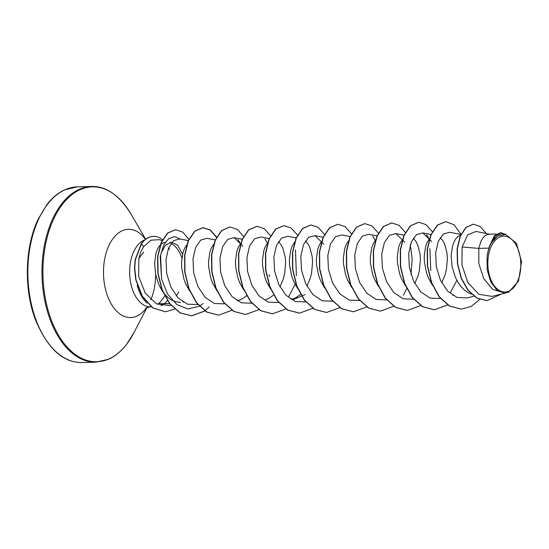<?xml version="1.0" encoding="UTF-8"?>
<svg xmlns="http://www.w3.org/2000/svg" width="549" height="549" viewBox="0 0 549 549"><rect width="100%" height="100%" fill="white"/><g stroke="black" fill="none" stroke-linecap="round" stroke-linejoin="round"><path stroke-width="0.82" d="M517.419 281.685A27.958 16.484 -91.4 0 1 494.292 285.789A27.958 16.484 -91.4 0 1 491.231 246.467A27.958 16.484 -91.4 0 1 514.358 242.363A27.958 16.484 -91.4 0 1 517.419 281.685M162.284 240.62L159.237 239.673L151.037 240.201L143.68 246.59L140.88 251.648L138.87 258.366L143.68 252.094M181.884 257.92A30.229 17.822 88.6 0 0 170.959 243.461M137.243 285.315A33.853 19.956 88.6 0 0 147.098 303.014M163.245 304.386A33.853 19.956 88.6 0 0 167.424 300.577M199.356 306.225L188.06 308.977L176.874 304.62L167.582 294.01L161.598 279.187L160.205 256.678L163.801 244.888L168.735 238.602L174.548 236.592L180.319 239.021M184.21 301.895L183.057 302.142M180.6 302.396L175.44 301.696L171.487 300.008L167.761 297.366L163.376 292.631M162.82 291.862L158.86 284.828L155.525 274.081L154.592 263.108L155.964 253.384C158.043 246.576 161.097 242.891 165.146 242.322M488.782 248.134L487.08 256.294L487.162 269.683L490.682 281.774L496.975 290.174L504.703 293.042L492.611 289.337L483.696 278.528L478.824 263.506L478.79 248.381L488.782 248.134A30.229 17.822 -91.4 0 1 490.031 245.046A30.229 17.822 -91.4 0 1 490.099 244.902L494.251 235.974L500.551 232.625L494.903 235.487L490.113 244.827M489.825 234.203L476.065 231.452L467.714 234.766L462.114 246.988L478.79 248.381L480.938 241.34L482.784 238.149L484.952 235.857L487.327 234.54L489.145 234.217L496.323 234.039M471.454 294.12L468.064 292.603L464.337 289.968L460.927 286.475L457.935 282.241L455.43 277.423L452.095 266.684L451.161 255.704L452.541 245.979L453.975 242.013L455.828 238.829L457.99 236.537L460.57 235.15M430.759 270.691L429.894 248.635M453.817 295.163L452.808 295.389M432.434 285.137L428.474 278.096L426.511 272.846L424.363 261.798L424.199 256.376L425.578 246.652L427.019 242.685L429.359 238.863M405.471 285.809L401.511 278.768L399.548 273.519L397.407 262.47L397.236 257.049L398.615 247.325L400.056 243.358L402.396 239.536M378.508 286.482L374.548 279.441L372.586 274.191L370.445 263.149L370.28 257.721L371.652 247.997L373.094 244.031L375.441 240.208M351.545 287.154L347.586 280.114L345.63 274.871L343.482 263.822L343.317 258.394L344.69 248.67L346.131 244.703L348.478 240.881M324.589 287.827L320.623 280.786L318.667 275.543L316.519 264.494L316.354 259.066L317.734 249.342L319.175 245.376L321.515 241.553M297.627 288.5L293.667 281.459L291.704 276.216L289.563 265.167L289.392 259.746L290.771 250.015L292.212 246.048L294.552 242.226M305.066 294.635L293.276 299.576M300.564 294.463L295.389 297.99L291.039 299.425M270.664 289.172L266.704 282.131L264.742 276.888L262.6 265.84L262.436 260.418L263.808 250.687L265.249 246.721L267.596 242.898M273.601 295.136L268.427 298.663L265.092 299.878M243.701 289.845L239.741 282.804L237.779 277.561L235.638 266.512L235.473 261.091L236.845 251.367L238.287 247.393L240.634 243.571M246.638 295.808L241.464 299.335L237.127 300.77M217.301 291.286L212.779 283.483L210.823 278.233L208.675 267.185L208.51 261.763L209.89 252.039L211.331 248.066L214.021 243.838M189.782 291.196L185.823 284.156L183.86 278.906L181.712 267.857L181.547 262.436L182.927 252.712L184.368 248.738L186.708 244.916M440.216 237.566L442.878 240.716L444.697 244.25L447.023 253.377L447.401 258.668L446.371 269.792L444.951 275.255L441.719 282.838M413.26 238.239L415.916 241.388L417.734 244.923L420.06 254.05L420.438 259.341L419.409 270.465L417.988 275.927L414.763 283.51M305.409 240.929L308.071 244.085L309.89 247.62L312.216 256.747L312.594 262.031L311.564 273.162L310.144 278.624L306.912 286.207M278.453 241.601L281.115 244.758L282.934 248.292L285.26 257.419L285.631 262.703L284.602 273.834L283.181 279.297L279.949 286.88M462.114 246.988L461.922 264.92L467.865 282.563L478.852 294.333L492.124 296.391L505.643 292.981M505.698 234.368L501.779 233.586L495.527 235.521L490.765 243.447L497.627 235.953L505.698 234.368L516.472 243.365L521.55 261.839L518.503 281.122L508.738 292.116L504.703 293.042M161.063 253.254L165.414 245.149L171.295 242.164L177.711 245.245L182.549 254.18M473.3 224.177L465.84 227.43L460.124 236.194L457.104 248.992L457.42 263.788L461.167 278.274L467.94 290.291L476.889 298.086L486.956 300.619M486.222 233.483L480.21 226.463L473.41 224.17L466.06 227.423L460.35 236.187L457.331 248.992L457.64 263.781L461.393 278.268L468.167 290.284L477.115 298.08L487.073 300.612L501.354 294.058M505.348 234.299L500.551 232.625M138.87 258.366L138.636 276.325L145.245 293.104L156.472 303.906L169.614 305.58L170.911 305.251M188.293 240.613L179.866 238.932L173.594 240.634L168.55 247.963L166.011 259.54L166.676 273.402L170.814 286.983L178.075 297.908L187.422 304.16L197.873 304.578M215.249 239.94L207.165 238.321L200.776 240.016L195.636 247.345L193.001 258.956L193.646 272.784L197.805 286.372L205.058 297.263L214.412 303.487L225.021 303.858M242.919 246.185L234.121 237.662L227.725 239.357L222.599 246.666L219.964 258.311L220.616 272.119L224.781 285.734L232.021 296.597L241.402 302.828L251.792 303.233M261.084 236.99L254.695 238.678L249.562 245.986L246.92 257.618L247.578 271.446L251.73 285.034L258.97 295.918L268.351 302.156L278.755 302.561M296.137 237.923L288.047 236.303L281.671 237.992L276.518 245.328L273.882 256.918L274.534 270.774L278.679 284.32L285.94 295.245L295.287 301.483L305.718 301.888M323.807 244.168L315.009 235.631L308.627 237.333L303.487 244.641L300.845 256.246L301.497 270.101L305.649 283.661L312.903 294.566L322.242 300.804L332.673 301.216M350.056 236.571L341.972 234.958L335.569 236.667L330.45 243.969L327.801 255.614L328.453 269.429L332.619 283.023L339.858 293.893L349.233 300.131L359.828 300.495M377.019 235.898L368.928 234.286L362.532 235.988L357.406 243.296L354.764 254.942L355.423 268.756L359.581 282.351L366.821 293.228L376.182 299.466L386.599 299.871M404.688 242.143L395.891 233.62L389.509 235.301L384.369 242.624L381.727 254.235L382.385 268.084L386.53 281.651L393.777 292.548L403.144 298.786L413.28 299.253M431.651 241.471L422.854 232.941L416.465 234.643L411.325 241.958L408.689 253.549L409.348 267.425L413.493 280.971L420.74 291.876L430.087 298.114L440.524 298.526M460.879 234.478L449.816 232.268L443.427 233.977L438.294 241.272L435.645 252.897L436.304 266.739L440.463 280.306L447.689 291.19L457.056 297.441L467.206 297.915M178.782 292.068L176.311 295.911M166.663 303.549L157.11 303.885L169.634 303.679M456.857 280.347L450.516 292.363M426.642 234.766L429.208 239.048M372.73 236.118L375.29 240.393M296.405 275.824L295.492 249.994M295.088 284.389L288.726 296.433M264.879 238.808L267.438 243.083M237.916 239.481L240.483 243.756M203.199 303.467L199.5 306.143M161.598 279.187L160.576 254.75M461.229 309.101L449.439 306.047L439.118 296.783L431.459 282.714L427.383 266.004L427.246 249.184L430.821 234.835L437.299 225.145L445.555 221.597M434.259 309.773L422.469 306.719L412.148 297.448L404.496 283.38L400.42 266.67L400.29 249.85L403.858 235.507L410.336 225.817L418.592 222.27M407.31 310.446L395.52 307.399L385.192 298.128L377.54 284.059L373.457 267.342L373.327 250.529L376.902 236.18L383.38 226.49L391.629 222.942M380.34 311.118L368.551 308.064L358.229 298.793L350.578 284.732L346.501 268.015L346.364 251.202L349.939 236.859L356.411 227.169L364.666 223.615M353.384 311.791L341.588 308.737L331.267 299.473L323.615 285.405L319.539 268.687L319.408 251.867L322.977 237.525L329.455 227.835L337.71 224.287M326.422 312.463L314.632 309.416L304.311 300.145L296.652 286.084L292.576 269.367L292.445 252.554L296.014 238.204L302.492 228.514L310.741 224.96M299.452 313.136L287.662 310.082L277.341 300.811L269.689 286.75L265.613 270.033L265.483 253.219L269.058 238.87L275.536 229.187L283.785 225.632M272.503 313.808L260.713 310.761L250.385 301.497L242.733 287.429L238.657 270.712L238.52 253.892L242.095 239.549L248.573 229.859L256.822 226.305M245.533 314.481L233.744 311.427L223.422 302.163L215.771 288.095L211.694 271.378L211.557 254.564L215.133 240.222L221.611 230.532L229.859 226.977M218.577 315.153L206.788 312.107L196.46 302.835L188.808 288.767L184.732 272.05L184.601 255.237L188.17 240.887L194.648 231.204L202.794 227.657L210.178 230.093L216.635 237.491M209.238 306.966L204.976 310.837M204.866 310.919L191.498 315.833L179.914 312.827L169.648 303.7L161.989 289.824L157.844 273.278L157.618 256.589L161.186 242.514L167.507 233.112L175.447 229.695M165.283 311.763L152.601 307.838L142.239 296.419L135.754 279.764L134.498 267.85L135.129 259.732L141.265 243.763L143.68 246.59M479.805 299.418L471.083 306.486L461.345 309.094L449.665 306.047L439.337 296.776L431.686 282.714L427.609 265.997L427.472 249.177L431.047 234.835L437.526 225.145L445.664 221.59L454.023 224.767L460.995 234.231M447.634 304.942L434.376 309.766L422.696 306.713L412.374 297.441L404.723 283.38L400.646 266.663L400.516 249.85L404.085 235.5L410.563 225.817L418.702 222.263L425.949 224.603L432.317 231.705M420.671 305.615L407.42 310.439L395.74 307.392L385.419 298.121L377.76 284.053L373.684 267.336L373.553 250.522L377.122 236.173L383.6 226.483L391.746 222.942L398.986 225.275L405.354 232.378M410.309 244.799L412.169 259.107L410.981 274.363M406.761 288.637L403.426 295.204M393.708 306.287L380.45 311.118L368.777 308.058L358.449 298.793L350.797 284.725L346.721 268.008L346.591 251.195L350.159 236.852L356.637 227.162L364.776 223.615L372.023 225.948L378.391 233.057M366.862 306.877L353.494 311.791L341.814 308.737L331.493 299.466L323.835 285.398L319.765 268.681L319.628 251.867L323.203 237.518L329.681 227.828L337.827 224.287L345.067 226.62L351.435 233.73M339.79 307.632L326.538 312.463L314.858 309.41L304.53 300.145L296.879 286.077L292.802 269.36L292.665 252.547L296.24 238.197L302.719 228.508L310.858 224.96L318.097 227.293L324.473 234.402M312.827 308.305L299.569 313.136L287.889 310.082L277.568 300.811L269.916 286.743L265.84 270.026L265.709 253.213L269.278 238.863L275.756 229.18L283.902 225.632L291.142 227.965L297.51 235.075M285.974 308.895L272.613 313.808L260.94 310.755L250.612 301.49L242.953 287.422L238.877 270.705L238.746 253.892L242.315 239.542L248.793 229.853L256.939 226.305L264.179 228.638L270.547 235.747M258.902 309.657L245.643 314.481L233.97 311.427L223.649 302.156L215.99 288.088L211.921 271.378L211.784 254.564L215.359 240.215L221.83 230.525L229.969 226.977L237.292 229.365L243.708 236.612M232.055 310.247L218.687 315.153L207.014 312.1L196.686 302.828L189.034 288.767L184.958 272.043L184.821 255.23L188.396 240.881L194.874 231.198L203.02 227.65L210.26 229.99L216.629 237.093M204.983 311.002L191.725 315.826L180.141 312.82L169.874 303.693L162.216 289.817L158.064 273.272L157.844 256.582L161.413 242.514L167.733 233.105L175.563 229.695L182.714 232.097L188.877 239.323M174.754 309.162L165.393 311.763L152.828 307.831L142.459 296.412L135.98 279.757L134.725 267.85L135.356 259.725L141.491 243.756A33.722 19.881 88.6 0 1 153.521 236.344A33.722 19.881 88.6 0 1 162.682 239.831M487.08 256.294A30.051 17.719 -91.4 0 1 497.627 235.953M169.476 249.321A33.722 19.881 88.6 0 0 168.66 247.702M153.411 236.344A33.722 19.881 88.6 0 0 153.295 236.351A33.722 19.881 88.6 0 0 141.265 243.763M81.876 362.518A87.867 51.805 -91.4 0 1 33.702 313.047A87.867 51.805 -91.4 0 1 38.54 219.339A87.867 51.805 -91.4 0 1 77.491 186.832L91.594 186.482A87.867 51.805 -91.4 0 0 52.642 218.989A87.867 51.805 -91.4 0 0 47.804 312.697A87.867 51.805 -91.4 0 0 95.986 362.168L81.876 362.518C62.826 362.697 47.303 348.32 35.308 319.388C23.751 288.946 24.918 246.913 37.963 219.614L46.789 204.777C52.333 197.647 58.345 192.644 64.816 189.776L77.491 186.832M147.05 307.419L133.668 333.14A87.483 51.579 -91.4 0 1 62.01 340.654A87.483 51.579 -91.4 0 1 53.576 219.209A87.483 51.579 -91.4 0 1 130.689 213.588C119.126 195.108 106.094 186.07 91.594 186.482M146.556 307.625A44.146 26.029 -91.4 0 1 111.66 304.695A44.146 26.029 -91.4 0 1 108.86 245.629A44.146 26.029 -91.4 0 1 144.826 238.431M151.119 306.761L150.447 306.774A33.853 19.956 -91.4 0 1 131.884 287.717A33.853 19.956 -91.4 0 1 133.75 251.614A33.853 19.956 -91.4 0 1 144.806 239.865M155.58 274.356A44.146 26.029 -91.4 0 1 150.817 299.857M164.673 295.829A33.853 19.956 -91.4 0 1 157.899 304.091M133.668 333.14L126.62 344.312C121.089 351.401 115.091 356.376 108.64 359.231L95.986 362.168M146.13 238.836L144.085 238.067M234.128 237.648L242.212 239.268M261.091 236.976L269.175 238.595M315.009 235.631L323.093 237.25M395.891 233.613L403.982 235.226M422.854 232.941L430.944 234.553M467.206 297.922L473.965 296.213M162.806 304.963L161.022 305.615M269.442 276.49L268.989 274.726M150.447 306.774L145.835 308.03M145.327 238.616L130.689 213.588"/></g></svg>
